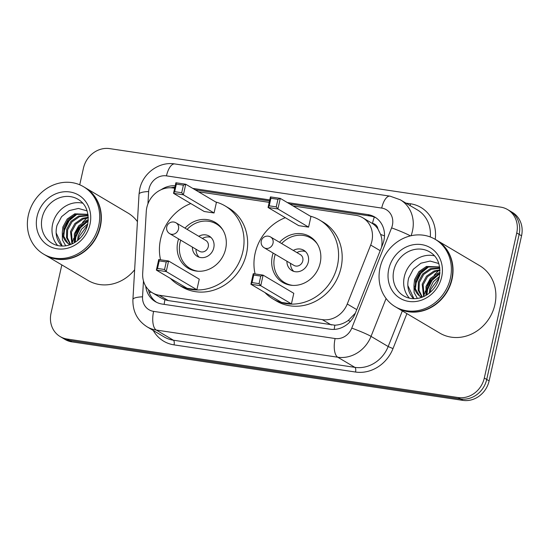 <?xml version="1.0" encoding="UTF-8"?>
<svg xmlns="http://www.w3.org/2000/svg" width="549" height="549" viewBox="0 0 549 549"><rect width="100%" height="100%" fill="white"/><g stroke="black" fill="none" stroke-linecap="round" stroke-linejoin="round"><path stroke-width="0.82" d="M381.534 247.297L381.61 246.92C382.358 242.617 382.029 238.458 380.615 234.437L377.932 228.96A7.837 7.013 -59.4 0 0 372.49 223.381A23.504 9.855 -81.5 0 1 374.329 217.081M174.671 188.225L173.004 187.978A23.504 21.034 -59.4 0 0 146.274 211.468L142.685 273.402A23.504 21.034 -59.4 0 0 152.368 292.795A23.504 21.034 -59.4 0 0 159.279 295.238L322.29 319.635A23.504 21.034 -59.4 0 0 347.256 304.009L370.692 245.053A23.504 21.034 -59.4 0 0 371.893 241.162A23.504 21.034 -59.4 0 0 362.765 217.781A23.504 21.034 -59.4 0 0 355.855 215.338L293.042 205.937M372.49 223.381L372.119 223.326A23.504 21.034 120.6 0 1 377.932 228.96M152.368 292.795L161.399 298.141L164.906 299.761L168.323 300.598L334.876 325.193C339.57 324.981 344.01 323.423 348.21 320.52L355.375 313.122M372.119 223.326L362.765 217.781M269.202 202.368L198.512 191.793M145.725 286.173A23.504 21.034 -59.4 0 0 155.312 301.627A23.504 21.034 -59.4 0 0 162.223 304.077L330.217 329.215A23.504 21.034 -59.4 0 0 355.182 313.596L382.722 244.312A23.504 21.034 -59.4 0 0 383.916 240.428A23.504 21.034 -59.4 0 0 374.795 217.047A23.504 21.034 -59.4 0 0 367.885 214.597L287.312 202.547M289.721 203.967L370.287 216.025A23.504 21.034 120.6 0 1 375.969 217.802M79.729 184.793L83.455 168.124A23.504 21.034 120.6 0 1 109.628 148.614L500.702 207.131A23.504 21.034 120.6 0 1 507.612 209.581A23.504 21.034 120.6 0 1 516.739 232.954L484.314 378.028A23.504 21.034 120.6 0 1 458.141 397.538L67.067 339.014A23.504 21.034 120.6 0 1 60.157 336.571A23.504 21.034 120.6 0 1 51.03 313.191L61.824 264.913M507.612 209.581L512.43 212.429A23.504 21.034 120.6 0 1 521.55 235.809L489.125 380.876L486.716 379.455A23.504 21.034 120.6 0 1 460.549 398.965L69.469 340.442A23.504 21.034 120.6 0 1 62.559 337.999A23.504 21.034 120.6 0 0 69.469 340.442L460.549 398.965A23.504 21.034 120.6 0 0 486.716 379.455L519.141 234.382L486.716 379.455L484.314 378.028M510.021 211.001A23.504 21.034 120.6 0 1 519.141 234.382A23.504 21.034 120.6 0 0 510.021 211.001M269.751 199.918L192.781 188.396M175.206 185.816A23.504 21.034 -59.4 0 0 161.07 189.741M195.183 189.824L269.525 200.948M171.041 187.779A23.504 21.034 120.6 0 1 174.898 187.209M156.54 302.3A23.504 21.034 120.6 0 1 148.463 289.721M489.125 380.876A23.504 21.034 120.6 0 1 462.958 400.386L71.878 341.869A23.504 21.034 120.6 0 1 64.967 339.419L60.157 336.571M436.688 240.208A39.171 35.054 120.6 0 1 436.839 240.297A39.171 35.054 120.6 0 1 452.04 279.263A39.171 35.054 120.6 0 1 396.906 307.701A39.171 35.054 120.6 0 1 396.762 307.612M424.562 294.127A39.171 35.054 120.6 0 1 425.406 290.922M427.28 285.94A39.171 35.054 120.6 0 1 430.711 279.695M434.177 275.138A39.171 35.054 120.6 0 1 438.809 270.561M436.839 240.297L479.696 265.689A39.171 35.054 120.6 0 1 494.896 304.647A39.171 35.054 120.6 0 1 439.763 333.085L396.906 307.701M435.185 239.323L436.537 240.119A39.171 35.054 120.6 0 1 451.738 279.084A39.171 35.054 120.6 0 1 396.611 307.522L395.253 306.719A39.171 35.054 120.6 0 1 380.052 267.761A39.171 35.054 120.6 0 1 435.185 239.323A39.171 35.054 120.6 0 1 450.386 278.281A39.171 35.054 120.6 0 1 395.253 306.719M409.403 298.155A25.542 22.859 120.6 0 1 404.311 276.717A25.542 22.859 120.6 0 1 434.472 255.841M439.859 268.337L431.219 269.271L423.684 274.459L419.326 282.495L419.052 290.407L422.359 297.112M439.811 267.939L430.265 268.701L422.73 273.896L418.372 281.925L418.214 290.352L422.057 297.229M440.003 270.437L435.041 271.529L427.499 276.723L423.142 284.753L424.137 296.35M439.975 269.834L434.081 270.966L426.546 276.154L422.188 284.19L423.615 296.59M439.907 273.429L431.322 278.988L426.964 287.017L426.697 294.957M439.969 272.585L437.903 273.224L430.368 278.418L426.01 286.454L425.983 295.383M439.159 277.835L430.787 289.282L430.251 292.322M439.454 276.524L433.326 281.706L429.826 288.712L429.229 293.173M439.687 267.102L427.397 267.006L419.861 272.194L415.504 280.23L415.408 288.898L419.511 295.836L421.44 297.29M439.667 266.965L426.443 266.437L418.908 271.631L414.55 279.667L413.973 285.206L414.104 292.487L417.398 298.43M438.829 263.52L430.093 261.07L420.939 263.197L413.28 269.278L408.703 277.952C406.788 285.391 407.996 291.835 412.326 297.29L413.781 298.683M421.618 297.386A17.712 15.846 120.6 0 1 421.227 297.167A17.712 15.846 120.6 0 1 413.973 285.206M438.191 274.061L431.137 280.724L427.143 289.261L426.463 293.475M426.731 267.274L419.676 273.937L415.682 282.474L415.003 286.688M439.893 273.615L432.056 280.409L427.616 289.549L426.889 294.834M429.153 266.443L420.863 273.285L416.163 282.762L415.428 288.98M407.832 285.514L413.925 298.683M255.086 273.937A45.828 41.01 120.6 0 1 255.12 253.322A45.828 41.01 120.6 0 1 285.315 217.699M310.24 216.128A45.828 41.01 120.6 0 1 319.621 220.053A45.828 41.01 120.6 0 1 337.415 265.641A45.828 41.01 120.6 0 1 272.908 298.91A45.828 41.01 120.6 0 1 264.954 292.569M319.621 220.053L323.231 222.187A45.828 41.01 120.6 0 1 341.025 267.775A45.828 41.01 120.6 0 1 276.518 301.051L272.908 298.91M279.53 242.281A26.633 23.84 120.6 0 1 309.842 236.564A26.633 23.84 120.6 0 1 320.177 263.06A26.633 23.84 120.6 0 1 282.687 282.399A26.633 23.84 120.6 0 1 272.352 255.903A26.633 23.84 120.6 0 1 273.141 253.068M308.586 227.121L310.954 216.546L280.278 198.374L277.911 208.949L308.586 227.121L298.738 225.653L268.063 207.481L270.431 196.899L280.278 198.374L277.931 199.321L270.897 198.264L269.209 205.82L276.243 206.877L277.931 199.321M291.43 303.892L293.79 293.31L263.115 275.138L260.754 285.72L291.43 303.892L281.582 302.417L250.907 284.245L253.267 273.67L263.115 275.138L260.768 276.085L253.734 275.035L252.046 282.591L259.08 283.641L260.768 276.085M276.243 206.877L277.911 208.949L268.063 207.481L269.209 205.82M259.08 283.641L260.754 285.72L250.907 284.245L252.046 282.591M253.734 275.035L253.267 273.67M270.897 198.264L270.431 196.899M292.878 285.398A25.851 23.133 120.6 0 1 284.595 282.611A25.851 23.133 120.6 0 1 274.555 256.898A25.851 23.133 120.6 0 1 275.262 254.324M281.651 243.543A25.851 23.133 120.6 0 1 310.947 238.129A25.851 23.133 120.6 0 1 317.37 244.058M286.921 261.228A11.749 10.513 -59.4 0 0 291.78 270.485A11.749 10.513 -59.4 0 0 308.318 261.948A11.749 10.513 -59.4 0 0 303.755 250.262A11.749 10.513 -59.4 0 0 293.31 250.447M264.199 247.771L293.976 265.407A6.265 5.607 -59.4 0 0 302.794 260.857A6.265 5.607 -59.4 0 0 300.365 254.626L270.588 236.99A6.265 6.265 0 0 0 261.489 240.277A6.265 6.265 0 0 0 264.199 247.771A6.265 5.607 -59.4 0 0 266.045 248.423A6.265 5.607 -59.4 0 0 273.025 243.221A6.265 5.607 -59.4 0 0 270.588 236.99M305.443 251.531A11.749 10.513 -59.4 0 0 296.92 252.581M290.531 263.369A11.749 10.513 -59.4 0 0 293.708 271.35M84.999 187.586A39.171 35.054 120.6 0 1 85.15 187.676A39.171 35.054 120.6 0 1 100.35 226.641A39.171 35.054 120.6 0 1 45.224 255.072A39.171 35.054 120.6 0 1 45.073 254.983M72.873 241.498A39.171 35.054 120.6 0 1 73.717 238.293M75.59 233.311A39.171 35.054 120.6 0 1 79.022 227.073M82.487 222.517A39.171 35.054 120.6 0 1 87.119 217.939M85.15 187.676L128.006 213.06A39.171 35.054 120.6 0 1 137.435 221.631M83.496 186.694L84.848 187.497A39.171 35.054 120.6 0 1 100.055 226.463A39.171 35.054 120.6 0 1 44.922 254.901L43.57 254.098A39.171 35.054 120.6 0 1 28.363 215.133A39.171 35.054 120.6 0 1 83.496 186.694A39.171 35.054 120.6 0 1 98.696 225.66A39.171 35.054 120.6 0 1 43.57 254.098M57.714 245.533A25.542 22.859 120.6 0 1 52.629 224.088A25.542 22.859 120.6 0 1 82.782 203.212M88.169 215.709L79.53 216.642L71.994 221.837L67.637 229.866L67.369 237.786L70.67 244.49M88.121 215.311L78.576 216.08L71.041 221.268L66.683 229.304L66.525 237.731L70.368 244.6M88.314 217.816L83.352 218.907L75.817 224.095L71.459 232.131L72.447 243.729M88.286 217.212L82.391 218.337L74.856 223.532L70.498 231.561L71.926 243.969M88.217 220.808L79.632 226.36L75.275 234.396L75.007 242.329M88.279 219.957L86.214 220.602L78.679 225.797L74.321 233.826L74.293 242.761M87.469 225.207L79.097 236.653L78.562 239.693M87.765 223.903L81.636 229.077L78.143 236.091L77.539 240.551M88.005 214.481L75.714 214.378L68.172 219.573L63.814 227.602L63.718 236.276L67.822 243.207L69.75 244.662M87.977 214.343L74.753 213.815L67.218 219.01L62.861 227.039L62.284 232.577L62.414 239.865L65.715 245.808M87.14 210.898L78.404 208.448L69.249 210.576L61.591 216.656L57.021 225.33C55.099 232.769 56.307 239.213 60.637 244.662L62.092 246.055M69.929 244.758A17.712 15.846 120.6 0 1 69.545 244.538A17.712 15.846 120.6 0 1 62.284 232.577M134.642 269.758A39.171 35.054 120.6 0 1 88.073 280.464L45.224 255.072M86.502 221.432L79.447 228.103L75.453 236.64L74.774 240.846M75.041 214.645L67.994 221.309L63.993 229.853L63.32 234.059M88.204 220.993L80.367 227.787L75.934 236.921L75.199 242.205M77.464 213.815L69.174 220.657L64.473 230.134L63.739 236.351M56.142 232.886L62.236 246.055M160.555 259.794A45.828 41.01 120.6 0 1 160.583 239.179A45.828 41.01 120.6 0 1 190.784 203.555M215.709 201.977A45.828 41.01 120.6 0 1 225.09 205.909A45.828 41.01 120.6 0 1 242.878 251.49A45.828 41.01 120.6 0 1 178.377 284.766A45.828 41.01 120.6 0 1 170.423 278.425M225.09 205.909L228.7 208.044A45.828 41.01 120.6 0 1 246.487 253.631A45.828 41.01 120.6 0 1 181.98 286.901L178.377 284.766M184.992 228.137A26.633 23.84 120.6 0 1 215.304 222.42A26.633 23.84 120.6 0 1 225.646 248.917A26.633 23.84 120.6 0 1 188.156 268.255A26.633 23.84 120.6 0 1 177.814 241.759A26.633 23.84 120.6 0 1 178.603 238.918M214.055 212.978L216.416 202.403L185.74 184.231L183.38 194.806L214.055 212.978L204.207 211.502L173.532 193.33L175.893 182.755L185.74 184.231L183.393 185.171L176.359 184.121L174.671 191.676L181.705 192.726L183.393 185.171M196.892 289.742L199.26 279.167L168.584 260.995L166.217 271.57L196.892 289.742L187.044 288.273L156.369 270.101L158.736 259.519L168.584 260.995L166.237 261.942L159.203 260.885L157.515 268.44L164.549 269.497L166.237 261.942M181.705 192.726L183.38 194.806L173.532 193.33L174.671 191.676M164.549 269.497L166.217 271.57L156.369 270.101L157.515 268.44M159.203 260.885L158.736 259.519M176.359 184.121L175.893 182.755M198.347 271.254A25.851 23.133 120.6 0 1 190.057 268.468A25.851 23.133 120.6 0 1 180.024 242.754A25.851 23.133 120.6 0 1 180.731 240.181M187.12 229.393A25.851 23.133 120.6 0 1 216.409 223.985A25.851 23.133 120.6 0 1 222.832 229.914M192.39 247.084A11.749 10.513 -59.4 0 0 197.249 256.335A11.749 10.513 -59.4 0 0 213.787 247.805A11.749 10.513 -59.4 0 0 209.224 236.118A11.749 10.513 -59.4 0 0 198.779 236.303M169.668 233.627L199.438 251.264A6.265 5.607 -59.4 0 0 208.263 246.714A6.265 5.607 -59.4 0 0 205.827 240.476L176.057 222.839A6.265 6.265 0 0 0 166.958 226.133A6.265 6.265 0 0 0 169.668 233.627A6.265 5.607 -59.4 0 0 171.508 234.279A6.265 5.607 -59.4 0 0 178.487 229.077A6.265 5.607 -59.4 0 0 176.057 222.839M210.905 237.388A11.749 10.513 -59.4 0 0 202.382 238.438M195.993 249.225A11.749 10.513 -59.4 0 0 199.17 257.2M380.189 250.673L370.692 245.053M334.204 329.407A23.504 9.855 -81.5 0 1 334.876 325.193M348.21 320.52A23.504 1.819 21.7 0 1 350.392 321.35M164.178 304.372A23.504 9.855 -81.5 0 1 164.906 299.761M380.615 234.437A23.504 1.819 21.7 0 1 384.506 235.912M149.259 292.59A23.504 5.243 3.3 0 1 151.318 292.123M356.754 309.636L347.256 304.009M331.335 324.987L322.29 319.635M168.323 300.598L159.279 295.238M370.287 216.025L367.885 214.597M143.467 280.93L142.548 296.817A15.667 14.02 -59.4 0 0 153.61 311.379L335.11 338.534A15.667 14.02 -59.4 0 0 351.758 328.124L391.595 227.89A15.667 14.02 -59.4 0 0 392.391 225.296A15.667 14.02 -59.4 0 0 381.706 208.078L166.471 175.872A15.667 14.02 -59.4 0 0 149.026 188.877A15.667 14.02 -59.4 0 0 148.649 191.532L147.935 203.844M381.706 208.078A15.667 6.567 98.5 0 1 390.037 196.144L400.31 199.795A31.334 28.04 120.6 0 1 412.477 230.964A31.334 28.04 120.6 0 1 411.036 235.741M390.037 196.144L174.802 163.938C159.196 161.276 142.912 173.244 139.748 189.021L139.027 194.188A15.667 3.493 3.3 0 1 148.649 191.532M405.883 203.096L410.583 203.796A3.918 1.64 -81.5 0 1 409.986 205.525M410.583 203.796A35.253 31.547 120.6 0 1 435.213 239.337M430.272 236.962A31.334 28.04 -59.4 0 0 417.453 209.944L400.31 199.795M406.905 313.623L393.002 348.601A35.253 31.547 120.6 0 1 355.546 372.037L174.054 344.875A35.253 31.547 120.6 0 1 153.246 330.471M458.141 397.538L462.958 400.386M516.739 232.954L521.55 235.809M67.067 339.014L71.878 341.869M386.091 298.505L371.035 336.379L388.177 346.536L402.335 310.919M351.758 328.124A15.667 1.215 21.7 0 1 371.035 336.379A31.334 28.04 120.6 0 1 337.745 357.214L354.887 367.363A31.334 28.04 -59.4 0 0 388.177 346.536L393.002 348.601M335.11 338.534A15.667 6.567 98.5 0 0 337.745 357.214L156.252 330.052L173.388 340.208L354.887 367.363A3.918 1.64 -81.5 0 1 355.546 372.037M153.61 311.379A15.667 6.567 98.5 0 0 156.252 330.052A31.334 28.04 120.6 0 1 147.036 326.792L164.178 336.942A31.334 28.04 -59.4 0 0 173.388 340.208A3.918 1.64 -81.5 0 1 174.054 344.875M139.027 194.188L132.92 299.473A15.667 3.493 3.3 0 1 142.548 296.817M174.802 163.938A15.667 6.567 98.5 0 0 166.471 175.872M391.595 227.89A15.667 1.215 21.7 0 1 410.419 235.885M393.791 270.479A25.542 22.859 120.6 0 1 429.743 251.936C437.779 256.719 440.977 265.078 439.351 277.012C437.841 283.421 434.568 288.726 429.538 292.926C425.571 296.103 421.289 297.97 416.698 298.526C411.915 299.047 407.578 298.169 403.707 295.89A25.542 22.859 120.6 0 1 393.791 270.479M388.767 269.065A29.461 26.366 120.6 0 1 421.57 244.607A29.461 26.366 120.6 0 1 441.671 276.977A29.461 26.366 120.6 0 1 408.868 301.435A29.461 26.366 120.6 0 1 388.767 269.065M42.101 217.857A25.542 22.859 120.6 0 1 78.054 199.308C86.09 204.091 89.288 212.456 87.662 224.39C86.152 230.793 82.878 236.097 77.848 240.297C73.882 243.475 69.599 245.341 65.008 245.904C60.225 246.426 55.895 245.54 52.018 243.262A25.542 22.859 120.6 0 1 42.101 217.857M37.078 216.436A29.461 26.366 120.6 0 1 69.881 191.978A29.461 26.366 120.6 0 1 89.981 224.356A29.461 26.366 120.6 0 1 57.178 248.807A29.461 26.366 120.6 0 1 37.078 216.436M132.92 299.473C132.59 311.352 137.291 320.458 147.036 326.792M310.947 238.129L314.378 240.167M284.595 282.611L288.026 284.65M216.409 223.985L219.847 226.016M190.057 268.468L193.495 270.506"/></g></svg>
